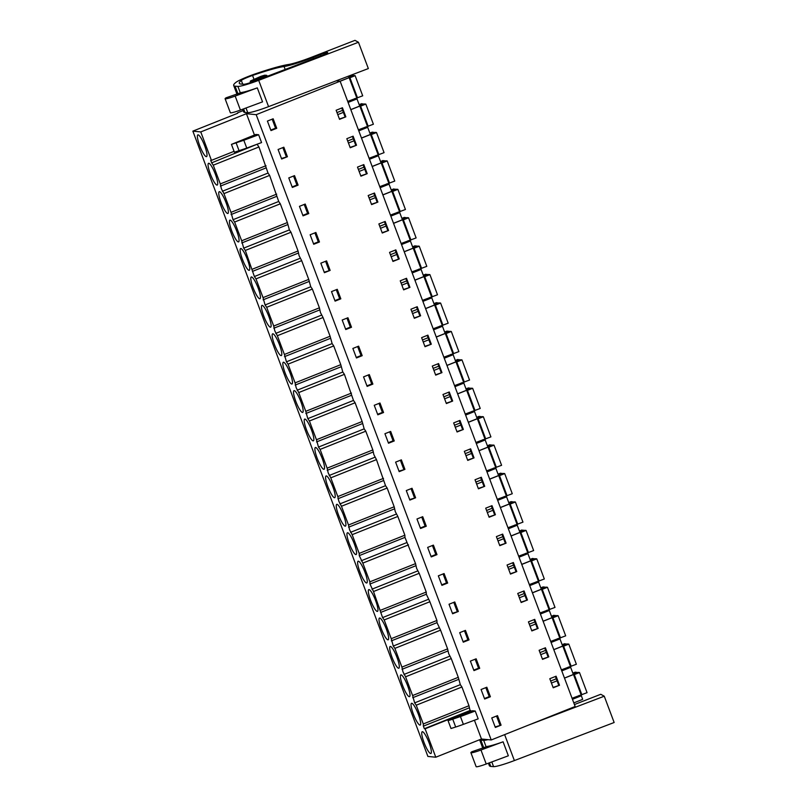 <?xml version="1.0" encoding="UTF-8"?>
<svg xmlns="http://www.w3.org/2000/svg" width="807" height="807" viewBox="0 0 807 807"><rect width="100%" height="100%" fill="white"/><g stroke="black" fill="none" stroke-linecap="round" stroke-linejoin="round"><path stroke-width="1.21" d="M573.797 702.887L582.684 699.346L581.343 695.765L578.932 695.523M234.06 151.333L211.444 160.351L200.761 131.924L192.853 131.138L427.892 756.431L435.79 757.218L481.476 739L491.231 739.969L575.159 706.498L340.12 81.204L336.226 80.821M564.466 678.051L573.353 674.501L570.66 667.339L568.249 667.107M561.773 670.889L570.66 667.339M553.784 649.625L562.671 646.084L559.977 638.922L557.566 638.68M551.09 642.463L559.977 638.922M543.091 621.198L551.988 617.658L549.295 610.496L546.884 610.253M540.408 614.036L549.295 610.496M532.408 592.782L541.305 589.231L538.612 582.069L536.201 581.837M529.725 585.62L538.612 582.069M521.726 564.355L530.623 560.815L527.929 553.652L525.518 553.41M519.042 557.193L527.929 553.652M511.043 535.939L519.93 532.388L517.247 525.226L514.836 524.994M508.349 528.777L517.247 525.226M500.36 507.512L509.247 503.972L506.564 496.809L504.153 496.567M497.667 500.35L506.564 496.809M489.678 479.086L498.565 475.545L495.881 468.383L493.47 468.141M486.984 471.934L495.881 468.383M478.995 450.669L487.882 447.128L485.189 439.966L482.788 439.724M476.301 443.507L485.189 439.966M468.312 422.243L477.199 418.702L474.506 411.54L472.105 411.298M465.619 415.08L474.506 411.54M457.63 393.826L466.517 390.275L463.823 383.113L461.422 382.881M454.936 386.664L463.823 383.113M446.947 365.4L455.834 361.859L453.141 354.697L450.74 354.455M444.253 358.237L453.141 354.697M436.264 336.983L445.151 333.432L442.458 326.27L440.057 326.038M433.571 329.821L442.458 326.27M425.582 308.556L434.469 305.016L431.775 297.854L429.364 297.612M422.888 301.394L431.775 297.854M414.899 280.13L423.786 276.589L421.093 269.427L418.682 269.185M412.206 272.968L421.093 269.427M404.216 251.713L413.103 248.163L410.41 241.011L407.999 240.768M401.523 244.551L410.41 241.011M393.534 223.287L402.421 219.746L399.727 212.584L397.316 212.342M390.84 216.125L399.727 212.584M382.851 194.87L391.738 191.32L389.045 184.157L386.634 183.925M380.158 187.708L389.045 184.157M372.168 166.444L381.055 162.903L378.362 155.741L375.951 155.499M369.475 159.282L378.362 155.741M361.486 138.027L370.373 134.476L367.679 127.314L365.268 127.082M358.792 130.865L367.679 127.314M350.793 109.601L359.69 106.06L356.997 98.898L354.586 98.656M348.11 102.439L356.997 98.898M340.06 81.204L349.007 77.633L348.453 76.161M572.456 699.306L581.343 695.765M491.231 739.969L256.192 114.675L340.12 81.204M501.076 725.16L495.337 727.45L491.756 717.948L497.505 715.648L501.076 725.16L495.145 726.946M345.84 116.823L339.545 119.335L336.136 110.266L342.43 107.755L345.84 116.823L339.414 118.982M377.888 202.093L374.478 193.024L368.184 195.536L371.593 204.595L377.888 202.093L371.462 204.242M420.618 315.779L414.324 318.291L410.924 309.222L417.209 306.71L420.618 315.779L414.193 317.938M452.666 401.049L446.372 403.55L442.972 394.492L449.267 391.98L452.666 401.049L446.241 403.197M441.984 372.622L435.689 375.134L432.29 366.065L438.574 363.564L441.984 372.622L435.558 374.781M463.349 429.465L457.065 431.977L453.655 422.908L459.95 420.407L463.349 429.465L456.923 431.624M390.669 431.432L394.24 440.945L388.5 443.235L384.929 433.722L390.669 431.432M345.769 329.538L342.188 320.036L347.938 317.736L351.509 327.249L345.769 329.538M431.301 344.196L425.007 346.707L421.607 337.649L427.892 335.137L431.301 344.196L424.875 346.354M335.087 301.122L331.506 291.609L337.255 289.32L340.826 298.832L335.087 301.122M409.936 287.353L403.641 289.864L400.242 280.806L406.526 278.294L409.936 287.353L403.51 289.511M399.253 258.936L392.959 261.438L389.549 252.379L395.844 249.867L399.253 258.936L392.827 261.095M356.452 357.965L352.871 348.453L358.621 346.163L362.192 355.675L356.452 357.965M330.144 270.406L324.404 272.695L320.823 263.183L326.573 260.893L330.144 270.406L324.212 272.191M474.032 457.892L467.747 460.404L464.338 451.335L470.632 448.823L474.032 457.892L467.606 460.051M377.817 414.808L374.246 405.296L379.986 403.006L383.557 412.518L377.817 414.808M506.09 543.161L499.795 545.663L496.386 536.605L502.68 534.093L506.09 543.161L499.664 545.31M463.279 642.19L459.708 632.678L465.447 630.388L469.028 639.901L463.279 642.19M538.138 628.421L531.843 630.933L530.138 626.403L528.434 621.864L534.728 619.362L538.138 628.421L531.712 630.58M527.455 600.005L521.161 602.506L517.751 593.448L524.046 590.936L527.455 600.005L521.029 602.153M484.654 699.033L481.073 689.521L486.823 687.231L490.394 696.744L484.654 699.033M548.821 656.848L542.526 659.359L539.116 650.291L545.411 647.779L548.821 656.848L542.395 659.006M473.961 670.607L470.39 661.094L476.14 658.805L479.711 668.317L473.961 670.607M458.346 611.474L452.596 613.764L449.025 604.251L454.765 601.961L458.346 611.474L452.404 613.259M431.231 556.921L427.66 547.408L433.399 545.118L436.98 554.631L431.231 556.921M516.773 571.578L510.478 574.09L508.773 569.56L507.068 565.021L513.363 562.519L516.773 571.578L510.347 573.737M420.548 528.494L416.977 518.992L422.717 516.692L426.298 526.204L420.548 528.494M495.397 514.735L489.113 517.247L485.703 508.178L491.998 505.666L495.397 514.735L488.981 516.894M484.714 486.308L478.43 488.82L475.02 479.762L481.315 477.25L484.714 486.308L478.299 488.467M441.913 585.347L438.342 575.835L444.082 573.545L447.663 583.047L441.913 585.347M415.615 497.788L409.865 500.078L406.294 490.565L412.034 488.275L415.615 497.788L409.674 499.573M404.932 469.361L401.351 459.849L395.612 462.139L399.183 471.651L404.932 469.361L398.991 471.147M303.039 215.852L299.458 206.34L305.207 204.05L308.778 213.562L303.039 215.852M388.57 230.509L382.276 233.021L378.866 223.953L385.161 221.451L388.57 230.509L382.145 232.668M294.525 175.633L298.096 185.136L292.346 187.436L288.775 177.923L294.525 175.633M367.205 173.666L360.911 176.178L357.501 167.11L363.796 164.598L367.205 173.666L360.779 175.825M356.523 145.24L350.228 147.752L346.818 138.693L353.113 136.181L356.523 145.24L350.097 147.399M315.89 232.477L319.461 241.989L313.721 244.279L310.14 234.766L315.89 232.477M287.413 156.719L281.663 159.009L278.092 149.497L283.842 147.207L287.413 156.719L281.472 158.505M559.503 685.264L553.209 687.776L549.799 678.717L556.094 676.205L559.503 685.264L553.077 687.423M270.981 130.583L267.41 121.07L273.149 118.78L276.73 128.293L270.981 130.583M369.303 374.589L372.874 384.092L367.135 386.392L363.553 376.879L369.303 374.589M254.477 135.072L246.448 113.706L256.192 114.675M257.181 144.201L211.656 162.853L213.26 165.183L258.946 146.965L257.342 144.635M471.086 711.35L470.037 710.503L468.978 705.732L461.927 686.989L460.323 684.659L458.285 677.315L451.244 658.573L448.672 653.66L447.603 648.889L440.561 630.146L437.011 622.651L436.92 620.472L429.879 601.729L426.328 594.234L426.237 592.045L419.196 573.303L416.614 568.39L415.555 563.629L404.963 537.391L404.872 535.202L397.831 516.46L395.248 511.547L394.189 506.776L387.148 488.033L385.534 485.703L376.466 459.617L373.883 454.704L372.824 449.933L365.783 431.19L364.169 428.86L362.141 421.516L355.1 402.774L353.486 400.433L344.418 374.347L342.804 372.017L340.776 364.673L333.725 345.921L332.121 343.59L330.093 336.247L323.042 317.504L320.47 312.591L319.411 307.82L312.359 289.077L310.756 286.747L308.728 279.404L301.677 260.661L299.104 255.748L298.045 250.977L290.994 232.234L289.39 229.904L287.363 222.561L280.311 203.818L278.708 201.478L269.629 175.391L268.025 173.061L258.946 146.965M481.476 739L474.425 720.248M246.76 148.085L234.393 152.22L231.448 144.382L255.839 134.456L258.623 134.739L261.569 142.567L246.76 148.085L243.815 140.257L258.623 134.739M448.056 720.661L472.448 710.745L475.232 711.017L478.178 718.845L463.369 724.363A18.016 1.785 159.4 0 1 455.683 727.016L451.002 728.499L448.056 720.661L452.747 719.188L455.683 727.016M470.794 710.574L425.107 728.792L435.79 757.218M469.069 707.921L423.382 726.139L424.351 728.721L425.107 728.792M423.382 726.139L423.292 723.95L416.241 705.207L414.637 702.877L412.609 695.533L405.558 676.791L402.986 671.878L401.916 667.107L394.875 648.364L393.271 646.034L391.234 638.69L384.193 619.947L382.589 617.607L373.51 591.521L369.959 584.026L369.868 581.837L362.827 563.094L359.276 555.609L359.186 553.42L352.145 534.678L349.562 529.765L348.503 524.994L341.462 506.251L338.879 501.339L337.82 496.577L330.779 477.835L328.197 472.922L327.138 468.151L320.097 449.408L318.483 447.078L316.455 439.734L309.414 420.992L307.8 418.651L305.772 411.308L298.731 392.565L296.149 387.653L295.09 382.881L288.049 364.139L286.435 361.808L284.407 354.465L277.356 335.722L274.784 330.809L273.724 326.038L266.673 307.296L265.069 304.965L263.042 297.622L255.99 278.879L254.387 276.539L245.308 250.452L243.704 248.122L241.676 240.779L234.625 222.036L233.021 219.696L230.994 212.352L223.942 193.609L221.37 188.697L220.311 183.925L213.26 165.183M211.444 160.351L210.688 160.27L211.656 162.853M422.444 731.707A11.712 2.3 68.3 0 1 428.9 742.319A11.712 2.3 68.3 0 1 430.888 753.496A11.712 2.3 68.3 0 1 430.645 753.526A11.712 2.3 68.3 0 1 424.2 742.914A11.712 2.3 68.3 0 1 422.212 731.737A11.712 2.3 68.3 0 1 422.444 731.707M419.963 725.11A11.712 2.3 68.3 0 1 413.517 714.498A11.712 2.3 68.3 0 1 411.53 703.311A11.712 2.3 68.3 0 1 411.762 703.28A11.712 2.3 68.3 0 1 418.208 713.892A11.712 2.3 68.3 0 1 420.205 725.079A11.712 2.3 68.3 0 1 419.963 725.11M379.714 618.021A11.712 2.3 68.3 0 1 386.16 628.633A11.712 2.3 68.3 0 1 388.157 639.81A11.712 2.3 68.3 0 1 387.915 639.84A11.712 2.3 68.3 0 1 381.469 629.228A11.712 2.3 68.3 0 1 379.472 618.051A11.712 2.3 68.3 0 1 379.714 618.021M347.666 532.751A11.712 2.3 68.3 0 1 354.112 543.363A11.712 2.3 68.3 0 1 356.099 554.54A11.712 2.3 68.3 0 1 355.867 554.57A11.712 2.3 68.3 0 1 349.411 543.958A11.712 2.3 68.3 0 1 347.424 532.781A11.712 2.3 68.3 0 1 347.666 532.751M358.348 561.178A11.712 2.3 68.3 0 1 364.794 571.79A11.712 2.3 68.3 0 1 366.782 582.967A11.712 2.3 68.3 0 1 366.549 582.997A11.712 2.3 68.3 0 1 360.093 572.385A11.712 2.3 68.3 0 1 358.106 561.208A11.712 2.3 68.3 0 1 358.348 561.178M377.232 611.413A11.712 2.3 68.3 0 1 370.786 600.801A11.712 2.3 68.3 0 1 368.789 589.624A11.712 2.3 68.3 0 1 369.031 589.594A11.712 2.3 68.3 0 1 375.477 600.206A11.712 2.3 68.3 0 1 377.464 611.383A11.712 2.3 68.3 0 1 377.232 611.413M259.713 298.772A11.712 2.3 68.3 0 1 253.267 288.16A11.712 2.3 68.3 0 1 251.28 276.983A11.712 2.3 68.3 0 1 251.512 276.952A11.712 2.3 68.3 0 1 257.968 287.564A11.712 2.3 68.3 0 1 259.955 298.741A11.712 2.3 68.3 0 1 259.713 298.772M304.935 419.065A11.712 2.3 68.3 0 1 311.381 429.677A11.712 2.3 68.3 0 1 313.368 440.854A11.712 2.3 68.3 0 1 313.136 440.884A11.712 2.3 68.3 0 1 306.68 430.272A11.712 2.3 68.3 0 1 304.693 419.095A11.712 2.3 68.3 0 1 304.935 419.065M315.618 447.482A11.712 2.3 68.3 0 1 322.064 458.094A11.712 2.3 68.3 0 1 324.051 469.271A11.712 2.3 68.3 0 1 323.819 469.301A11.712 2.3 68.3 0 1 317.363 458.689A11.712 2.3 68.3 0 1 315.376 447.512A11.712 2.3 68.3 0 1 315.618 447.482M326.3 475.908A11.712 2.3 68.3 0 1 332.746 486.52A11.712 2.3 68.3 0 1 334.734 497.697A11.712 2.3 68.3 0 1 334.502 497.727A11.712 2.3 68.3 0 1 328.046 487.115A11.712 2.3 68.3 0 1 326.058 475.938A11.712 2.3 68.3 0 1 326.3 475.908M302.454 412.458A11.712 2.3 68.3 0 1 295.998 401.846A11.712 2.3 68.3 0 1 294.01 390.669A11.712 2.3 68.3 0 1 294.242 390.638A11.712 2.3 68.3 0 1 300.698 401.25A11.712 2.3 68.3 0 1 302.686 412.427A11.712 2.3 68.3 0 1 302.454 412.458M262.194 305.369A11.712 2.3 68.3 0 1 268.65 315.981A11.712 2.3 68.3 0 1 270.638 327.168A11.712 2.3 68.3 0 1 270.395 327.188A11.712 2.3 68.3 0 1 263.95 316.586A11.712 2.3 68.3 0 1 261.962 305.399A11.712 2.3 68.3 0 1 262.194 305.369M272.877 333.795A11.712 2.3 68.3 0 1 279.333 344.407A11.712 2.3 68.3 0 1 281.32 355.584A11.712 2.3 68.3 0 1 281.078 355.615A11.712 2.3 68.3 0 1 274.632 345.003A11.712 2.3 68.3 0 1 272.645 333.826A11.712 2.3 68.3 0 1 272.877 333.795M219.464 191.683A11.712 2.3 68.3 0 1 225.91 202.295A11.712 2.3 68.3 0 1 227.907 213.472A11.712 2.3 68.3 0 1 227.665 213.502A11.712 2.3 68.3 0 1 221.219 202.89A11.712 2.3 68.3 0 1 219.222 191.713A11.712 2.3 68.3 0 1 219.464 191.683M230.146 220.109A11.712 2.3 68.3 0 1 236.592 230.721A11.712 2.3 68.3 0 1 238.59 241.898A11.712 2.3 68.3 0 1 238.347 241.929A11.712 2.3 68.3 0 1 231.902 231.316A11.712 2.3 68.3 0 1 229.914 220.14A11.712 2.3 68.3 0 1 230.146 220.109M249.03 270.345A11.712 2.3 68.3 0 1 242.584 259.733A11.712 2.3 68.3 0 1 240.597 248.556A11.712 2.3 68.3 0 1 240.829 248.526A11.712 2.3 68.3 0 1 247.285 259.138A11.712 2.3 68.3 0 1 249.272 270.315A11.712 2.3 68.3 0 1 249.03 270.345M336.983 504.325A11.712 2.3 68.3 0 1 343.429 514.937A11.712 2.3 68.3 0 1 345.416 526.124A11.712 2.3 68.3 0 1 345.184 526.154A11.712 2.3 68.3 0 1 338.728 515.542A11.712 2.3 68.3 0 1 336.741 504.355A11.712 2.3 68.3 0 1 336.983 504.325M409.28 696.683A11.712 2.3 68.3 0 1 402.834 686.071A11.712 2.3 68.3 0 1 400.837 674.894A11.712 2.3 68.3 0 1 401.079 674.864A11.712 2.3 68.3 0 1 407.525 685.476A11.712 2.3 68.3 0 1 409.522 696.653A11.712 2.3 68.3 0 1 409.28 696.683M291.761 384.041A11.712 2.3 68.3 0 1 285.315 373.429A11.712 2.3 68.3 0 1 283.328 362.252A11.712 2.3 68.3 0 1 283.56 362.222A11.712 2.3 68.3 0 1 290.016 372.834A11.712 2.3 68.3 0 1 292.003 384.011A11.712 2.3 68.3 0 1 291.761 384.041M208.781 163.266A11.712 2.3 68.3 0 1 215.227 173.868A11.712 2.3 68.3 0 1 217.224 185.055A11.712 2.3 68.3 0 1 216.982 185.085A11.712 2.3 68.3 0 1 210.536 174.473A11.712 2.3 68.3 0 1 208.539 163.296A11.712 2.3 68.3 0 1 208.781 163.266M198.098 134.84A11.712 2.3 68.3 0 1 204.544 145.452A11.712 2.3 68.3 0 1 206.542 156.629A11.712 2.3 68.3 0 1 206.299 156.659A11.712 2.3 68.3 0 1 199.854 146.047A11.712 2.3 68.3 0 1 197.856 134.87A11.712 2.3 68.3 0 1 198.098 134.84M398.597 668.257A11.712 2.3 68.3 0 1 392.152 657.644A11.712 2.3 68.3 0 1 390.154 646.468A11.712 2.3 68.3 0 1 390.396 646.437A11.712 2.3 68.3 0 1 396.842 657.049A11.712 2.3 68.3 0 1 398.84 668.226A11.712 2.3 68.3 0 1 398.597 668.257M237.722 113.252L192.853 131.138M243.139 110.599L237.561 112.829M246.448 113.706L200.761 131.924M342.622 110.337L337.003 112.576M343.378 112.375L337.77 114.604M341.744 108.027L345.023 116.743M459.264 420.679L462.542 429.385M460.131 422.989L454.523 425.228M460.898 425.017L455.289 427.256M437.898 363.826L441.177 372.541M438.766 366.146L433.157 368.375M439.533 368.174L433.914 370.413M427.216 335.409L430.484 344.115M428.083 337.719L422.475 339.959M428.85 339.747L423.231 341.986M406.718 280.876L401.109 283.116M407.485 282.904L401.866 285.143M405.85 278.566L409.119 287.272M416.533 306.983L419.801 315.698M417.401 309.303L411.792 311.532M418.167 311.331L412.548 313.57M396.792 254.487L391.183 256.717M395.168 250.14L398.436 258.855M396.035 252.45L390.427 254.689M469.946 449.096L473.225 457.811M470.814 451.406L465.205 453.645M471.581 453.443L465.972 455.673M450.215 396.59L444.607 398.829M449.449 394.562L443.84 396.802M448.581 392.252L451.859 400.968M534.042 619.635L537.321 628.34M534.92 621.945L529.301 624.184M535.677 623.972L530.068 626.212M545.603 650.361L539.984 652.601M546.359 652.399L540.751 654.628M544.725 648.051L548.003 656.767M524.994 595.556L519.385 597.785M524.237 593.518L518.619 595.758M523.36 591.208L526.638 599.924M514.311 567.129L508.703 569.369M513.545 565.102L507.936 567.341M512.677 562.792L515.955 571.497M492.946 510.286L487.337 512.526M492.179 508.259L486.571 510.488M491.312 505.939L494.59 514.654M502.862 536.675L497.253 538.915M503.629 538.703L498.02 540.942M501.994 534.365L505.273 543.081M482.263 481.86L476.655 484.099M480.629 477.522L483.907 486.228M481.497 479.832L475.888 482.072M386.109 226.061L380.5 228.3M385.353 224.033L379.744 226.273M384.485 221.723L387.753 230.429M364.744 169.218L359.135 171.457M363.987 167.19L358.369 169.42M363.11 164.87L366.388 173.586M373.802 193.297L377.071 202.012M374.67 195.607L369.061 197.846M375.426 197.634L369.818 199.874M354.061 140.791L348.453 143.031M353.305 138.764L347.686 141.003M352.427 136.454L355.705 145.159M557.042 680.815L551.433 683.055M556.285 678.788L550.667 681.027M555.418 676.478L558.686 685.183M496.517 716.041L499.906 725.049M389.69 431.826L393.07 440.824L388.308 442.72M394.24 440.945L393.07 440.824M346.96 318.129L350.339 327.138L345.578 329.034M351.509 327.249L350.339 327.138M336.267 289.713L339.656 298.711L334.895 300.618M340.826 298.832L339.656 298.711M357.642 346.556L361.022 355.554L356.26 357.461M362.192 355.675L361.022 355.554M325.584 261.286L328.974 270.295M379.008 403.399L382.387 412.407L377.626 414.304M383.557 412.518L382.387 412.407M464.469 630.781L467.858 639.78L463.087 641.676M469.028 639.901L467.858 639.78M485.834 687.625L489.224 696.623L484.462 698.529M490.394 696.744L489.224 696.623M475.152 659.198L478.541 668.206L473.78 670.103M479.711 668.317L478.541 668.206M453.786 602.355L457.176 611.363M432.421 545.512L435.81 554.51L431.039 556.416M436.98 554.631L435.81 554.51M421.738 517.085L425.118 526.093L420.356 527.99M426.298 526.204L425.118 526.093M443.104 573.928L446.493 582.936L441.722 584.833M447.663 583.047L446.493 582.936M411.056 488.669L414.435 497.667M400.373 460.242L403.752 469.25M304.219 204.443L307.608 213.441L302.847 215.348M308.778 213.562L307.608 213.441M293.536 176.017L296.926 185.025L292.164 186.921M298.096 185.136L296.926 185.025M314.901 232.86L318.291 241.868L313.53 243.764M319.461 241.989L318.291 241.868M282.853 147.6L286.243 156.598M272.171 119.174L275.56 128.182L270.789 130.078M276.73 128.293L275.56 128.182M368.325 374.973L371.704 383.981L366.943 385.877M372.874 384.092L371.704 383.981M265.987 165.707L220.311 183.925M266.088 167.896L220.402 186.114M268.025 173.061L222.339 191.269M223.942 193.609L269.629 175.391M276.67 194.134L230.994 212.352M276.771 196.323L231.084 214.541M278.708 201.478L233.021 219.696M234.625 222.036L280.311 203.818M287.363 222.561L241.676 240.779M287.453 224.739L241.767 242.957M289.39 229.904L243.704 248.122M245.308 250.452L290.994 232.234M298.045 250.977L252.359 269.195M298.136 253.166L252.45 271.384M300.073 258.321L254.387 276.539M255.99 278.879L301.677 260.661M308.728 279.404L263.042 297.622M308.819 281.582L263.132 299.8M310.756 286.747L265.069 304.965M266.673 307.296L312.359 289.077M319.411 307.82L273.724 326.038M319.501 310.009L273.815 328.227M321.438 315.164L275.752 333.382M277.356 335.722L323.042 317.504M330.093 336.247L284.407 354.465M330.184 338.436L284.498 356.654M332.121 343.59L286.435 361.808M288.049 364.139L333.725 345.921M340.776 364.673L295.09 382.881M340.867 366.852L295.18 385.07M342.804 372.017L297.117 390.225M298.731 392.565L344.418 374.347M351.459 393.09L305.772 411.308M351.549 395.279L305.863 413.497M353.486 400.433L307.8 418.651M309.414 420.992L355.1 402.774M362.141 421.516L316.455 439.734M362.232 423.695L316.546 441.913M364.169 428.86L318.483 447.078M320.097 449.408L365.783 431.19M372.824 449.933L327.138 468.151M372.915 452.122L327.228 470.34M374.852 457.276L329.165 475.494M330.779 477.835L376.466 459.617M383.507 478.359L337.82 496.577M383.597 480.538L337.911 498.756M385.534 485.703L339.858 503.921M341.462 506.251L387.148 488.033M394.189 506.776L348.503 524.994M394.28 508.965L348.594 527.183M396.217 514.12L350.541 532.338M352.145 534.678L397.831 516.46M404.872 535.202L359.186 553.42M404.963 537.391L359.276 555.609M406.91 542.546L361.223 560.764M362.827 563.094L408.513 544.886M415.555 563.629L369.868 581.837M415.645 565.808L369.959 584.026M417.592 570.973L371.906 589.191M373.51 591.521L419.196 573.303M426.237 592.045L380.551 610.263M426.328 594.234L380.652 612.452M428.275 599.389L382.589 617.607M384.193 619.947L429.879 601.729M436.92 620.472L391.234 638.69M437.011 622.651L391.334 640.869M438.958 627.816L393.271 646.034M394.875 648.364L440.561 630.146M447.603 648.889L401.916 667.107M447.703 651.078L402.017 669.296M449.64 656.232L403.954 674.45M405.558 676.791L451.244 658.573M458.285 677.315L412.609 695.533M458.386 679.494L412.7 697.712M460.323 684.659L414.637 702.877M416.241 705.207L461.927 686.989M468.978 705.732L423.292 723.95M470.037 710.503L424.351 728.721M231.448 144.382L243.815 140.257M463.369 724.363L460.424 716.535L452.747 719.188M460.424 716.535L475.232 711.017M265.251 75.112L250.352 81.053L260.59 76.463A8.706 0.868 159.4 0 1 265.251 75.112L265.725 75.576M250.352 81.053L250.231 82.697M266.562 75.243A8.706 0.868 159.4 0 1 256.323 79.832A8.706 0.868 159.4 0 1 251.663 81.184L266.562 75.243L267.531 76.201M251.663 81.184L251.592 82.233M572.062 698.267L587.052 692.678L579.487 672.534L578.064 672.392L573.273 674.309M576.944 672.846L575.31 672.12L572.829 673.109M573.061 673.724L576.723 672.261M581.857 694.746L574.291 674.612L579.487 672.534M581.07 694.676L573.495 674.531L574.291 674.612M564.486 678.122L573.495 674.531M561.379 669.84L576.369 664.252L568.804 644.117L567.382 643.976L562.59 645.882M566.262 644.42L564.628 643.704L562.146 644.692M562.378 645.307L566.04 643.845M571.174 666.33L563.599 646.185L568.804 644.117M570.388 666.249L562.812 646.104L563.599 646.185M553.804 649.696L562.812 646.104M550.697 641.424L565.687 635.835L558.121 615.691L556.699 615.549L551.907 617.466M555.579 616.003L553.945 615.277L551.463 616.266M551.695 616.881L555.357 615.418M560.492 637.903L552.916 617.769L558.121 615.691M559.705 637.833L552.129 617.688L552.916 617.769M543.121 621.279L552.129 617.688M540.014 612.997L555.004 607.409L547.439 587.274L546.016 587.133L541.225 589.039M544.896 587.577L543.262 586.86L540.781 587.849M541.013 588.454L544.675 586.992M549.809 609.487L542.233 589.342L547.439 587.274M549.022 609.406L541.447 589.261L542.233 589.342M532.438 592.852L541.447 589.261M529.331 584.571L544.322 578.992L536.756 558.847L535.334 558.706L530.542 560.613M534.214 559.15L532.58 558.434L530.098 559.422M530.33 560.038L533.992 558.575M539.126 581.06L531.551 560.915L536.756 558.847M538.34 580.979L530.764 560.845L531.551 560.915M521.756 564.436L530.764 560.845M518.649 556.154L533.639 550.566L526.073 530.421L524.651 530.28L519.859 532.196M523.531 530.734L521.897 530.007L519.415 530.996M519.647 531.611L523.309 530.149M528.444 552.644L520.868 532.499L526.073 530.421M527.657 552.563L520.081 532.418L520.868 532.499M511.073 536.009L520.081 532.418M507.966 527.728L522.956 522.139L515.38 502.004L513.968 501.863L509.177 503.77M512.848 502.307L511.214 501.591L508.733 502.579M508.955 503.195L512.627 501.732M517.761 524.217L510.185 504.072L515.38 502.004M516.974 524.136L509.399 504.002L510.185 504.072M500.39 507.593L509.399 504.002M497.283 499.311L512.274 493.723L504.698 473.578L503.286 473.437L498.494 475.353M502.166 473.891L500.532 473.164L498.05 474.153M498.272 474.768L501.944 473.305M507.078 495.791L499.503 475.656L504.698 473.578M506.292 495.72L498.716 475.575L499.503 475.656M489.708 479.166L498.716 475.575M486.601 470.885L501.591 465.296L494.015 445.161L492.603 445.02L487.811 446.927M491.483 445.464L489.849 444.748L487.367 445.736M487.589 446.352L491.261 444.889M496.396 467.374L488.82 447.229L494.015 445.161M495.609 467.293L488.033 447.149L488.82 447.229M479.025 450.74L488.033 447.149M475.908 442.468L490.908 436.88L483.332 416.735L481.92 416.594L477.129 418.51M480.801 417.048L479.166 416.321L476.675 417.31M476.907 417.925L480.579 416.462M485.713 438.947L478.137 418.813L483.332 416.735M484.916 438.867L477.351 418.732L478.137 418.813M468.342 422.323L477.351 418.732M465.225 414.041L480.226 408.453L472.65 388.308L471.238 388.177L466.446 390.084M470.118 388.621L468.474 387.895L465.992 388.893M466.224 389.499L469.896 388.036M475.02 410.531L467.455 390.386L472.65 388.308M474.234 410.45L466.668 390.306L467.455 390.386M457.66 393.897L466.668 390.306M454.543 385.615L469.543 380.036L461.967 359.892L460.555 359.751L455.763 361.657M459.425 360.194L457.791 359.478L455.309 360.467M455.541 361.082L459.213 359.619M464.338 382.104L456.772 361.96L461.967 359.892M463.551 382.024L455.985 361.889L456.772 361.96M446.977 365.48L455.985 361.889M443.86 357.198L458.86 351.61L451.284 331.465L449.872 331.324L445.081 333.241M448.742 331.778L447.108 331.052L444.627 332.04M444.859 332.655L448.531 331.193M453.655 353.688L446.089 333.543L451.284 331.465M452.868 353.607L445.303 333.462L446.089 333.543M436.294 337.054L445.303 333.462M433.177 328.772L448.178 323.183L440.602 303.049L439.19 302.907L434.398 304.814M438.06 303.351L436.426 302.635L433.944 303.624M434.176 304.239L437.848 302.776M442.972 325.261L435.407 305.117L440.602 303.049M442.186 325.181L434.62 305.036L435.407 305.117M425.612 308.637L434.62 305.036M422.495 300.355L437.485 294.767L429.919 274.622L428.507 274.481L423.715 276.398M427.377 274.935L425.743 274.209L423.261 275.197M423.493 275.812L427.165 274.35M432.29 296.835L424.724 276.7L429.919 274.622M431.503 296.764L423.937 276.619L424.724 276.7M414.929 280.211L423.937 276.619M411.812 271.929L426.802 266.34L419.237 246.206L417.814 246.064L413.033 247.971M416.694 246.508L415.06 245.792L412.579 246.781M412.811 247.386L416.483 245.923M421.607 268.418L414.041 248.274L419.237 246.206M420.82 268.338L413.255 248.193L414.041 248.274M404.246 251.784L413.255 248.193M401.129 243.512L416.119 237.924L408.554 217.779L407.132 217.638L402.35 219.544M406.012 218.082L404.378 217.365L401.896 218.354M402.128 218.969L405.8 217.507M410.924 239.992L403.359 219.847L408.554 217.779M410.138 239.911L402.572 219.776L403.359 219.847M393.564 223.368L402.572 219.776M390.447 215.086L405.437 209.497L397.871 189.352L396.449 189.221L391.657 191.128M395.329 189.665L393.695 188.939L391.213 189.938M391.445 190.543L395.107 189.08M400.242 211.575L392.676 191.43L397.871 189.352M399.455 211.495L391.879 191.35L392.676 191.43M382.871 194.941L391.879 191.35M379.764 186.659L394.754 181.081L387.189 160.936L385.766 160.795L380.975 162.701M384.646 161.239L383.012 160.522L380.531 161.511M380.763 162.126L384.425 160.664M389.559 183.149L381.983 163.004L387.189 160.936M388.772 183.068L381.197 162.933L381.983 163.004M372.188 166.524L381.197 162.933M369.081 158.243L384.071 152.654L376.506 132.509L375.084 132.368L370.292 134.285M373.964 132.822L372.33 132.096L369.848 133.084M370.08 133.7L373.742 132.237M378.876 154.722L371.301 134.587L376.506 132.509M378.09 154.651L370.514 134.507L371.301 134.587M361.506 138.098L370.514 134.507M358.399 129.816L373.389 124.228L365.823 104.093L364.401 103.952L359.609 105.858M363.281 104.396L361.647 103.679L359.165 104.668M359.397 105.283L363.059 103.821M368.194 126.306L360.618 106.161L365.823 104.093M367.407 126.225L359.831 106.08L360.618 106.161M350.823 109.681L359.831 106.08M347.716 101.4L362.706 95.811L355.141 75.666L353.718 75.525L348.927 77.442M352.598 75.979L350.964 75.253L348.483 76.241M348.715 76.857L352.377 75.394M357.511 97.879L349.935 77.744L355.141 75.666M356.724 97.808L349.149 77.664L349.935 77.744M340.14 81.255L349.149 77.664M527.839 725.362L604.261 696.209L614.147 722.507L514.382 760.567A21.022 2.088 159.4 0 1 493.571 766.63L490.747 766.418A19.217 1.907 159.4 0 1 490.414 766.357L490.081 766.236A69.079 6.849 159.4 0 1 489.355 765.651L488.427 763.19M488.033 739.646A21.022 2.088 159.4 0 1 483.686 740.332L480.861 740.12A19.217 1.907 159.4 0 1 480.528 740.059L480.195 739.938A69.079 6.849 159.4 0 1 479.731 739.696M503.094 741.804L508.349 755.796L486.228 764.007A10.814 1.069 159.4 0 1 476.14 766.65L470.885 752.659A10.814 1.069 159.4 0 1 471.924 751.731L487.236 746.425A21.022 2.088 159.4 0 0 503.094 741.804L480.972 750.016A10.814 1.069 159.4 0 1 470.885 752.659M604.261 696.209L600.761 694.282L574.423 704.551M358.459 42.267L354.969 40.35L311.936 57.105A24.028 2.381 159.4 0 1 288.412 64.51A54.059 5.356 159.4 0 0 258.533 72.771L254.972 73.972A17.693 1.755 159.4 0 0 239.689 80.196A16.221 1.604 159.4 0 0 236.118 82.233A69.079 6.849 159.4 0 0 233.677 85.421A69.079 6.849 159.4 0 0 234.403 86.006L234.736 86.117A19.217 1.907 159.4 0 0 235.069 86.178L237.883 86.399A21.022 2.088 159.4 0 0 258.694 80.337L358.459 42.267L368.345 68.565L268.58 106.635A21.022 2.088 159.4 0 1 247.769 112.698L244.945 112.476A19.217 1.907 159.4 0 1 244.622 112.415L244.289 112.294A69.079 6.849 159.4 0 1 243.563 111.719L242.635 109.248M257.292 87.872L262.547 101.853L240.425 110.065A10.814 1.069 159.4 0 1 230.348 112.718L225.092 98.726A10.814 1.069 159.4 0 1 226.121 97.788L241.434 92.482A21.022 2.088 159.4 0 0 257.292 87.872L235.17 96.083A10.814 1.069 159.4 0 1 225.092 98.726M252.561 75.454A48.249 4.781 159.4 0 1 284.074 66.517A29.234 2.895 159.4 0 0 312.995 57.468L320.359 54.604A6.789 0.676 159.4 0 1 320.803 54.432A6.789 0.676 159.4 0 1 327.713 52.556A6.789 0.676 159.4 0 1 321.912 55.451L254.457 81.184A10.642 1.059 159.4 0 1 243.916 84.261L240.496 83.999A69.079 6.849 159.4 0 1 239.286 83.282A69.079 6.849 159.4 0 1 241.323 80.407A10.239 1.019 159.4 0 1 252.561 75.454L253.912 79.076M239.074 150.738L236.138 142.91M483.686 740.332L486.137 746.858M491.806 761.929L493.571 766.63M504.627 734.622L514.382 760.567M480.861 740.12L483.746 747.796M489.395 762.827L490.747 766.418M486.228 764.007L480.972 750.016M480.528 740.059L483.484 747.907M489.133 762.928L490.414 766.357M480.195 739.938L483.232 748.008M488.871 763.019L490.081 766.236M237.883 86.399L240.335 92.916M246.004 107.997L247.769 112.698M258.694 80.337L268.58 106.635M235.069 86.178L237.954 93.864M243.603 108.884L244.945 112.476M240.425 110.065L235.17 96.083M234.736 86.117L237.682 93.965M243.331 108.985L244.622 112.415M234.403 86.006L237.429 94.066M243.078 109.086L244.289 112.294M285.184 69.463L284.074 66.517M312.995 57.468L313.449 58.679M320.833 55.865L320.359 54.604M242.736 84.17L241.323 80.407M479.62 739.737L482.788 748.18M233.677 85.421L236.996 94.237"/></g></svg>
